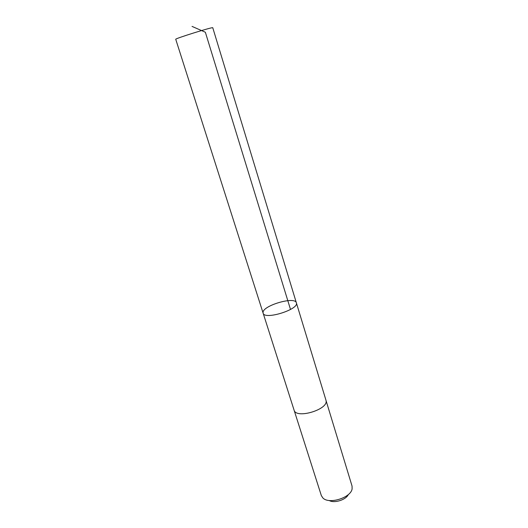 <?xml version="1.0" encoding="UTF-8"?>
<svg xmlns="http://www.w3.org/2000/svg" width="528" height="528" viewBox="0 0 528 528"><rect width="100%" height="100%" fill="white"/><g stroke="black" fill="none" stroke-linecap="round" stroke-linejoin="round"><path stroke-width="0.79" d="M263.135 313.177C264.35 320.298 299.416 309.375 296.366 302.821C295.033 296.01 262.198 305.705 263.05 312.642L263.135 313.177C264.35 320.298 299.416 309.375 296.366 302.821L212.758 27.727C212.494 26.842 174.332 38.768 175.738 39.29L294.023 409.972M325.908 400.039L326.033 400.508C328.746 409.484 295.957 419.298 294.063 410.091L321.341 495.587L322.852 497.93C328.871 504.636 350.981 497.752 352.123 488.809L352.037 486.031L326.033 400.508C328.746 409.484 295.957 419.305 294.063 410.091M348.348 494.531C346.025 499.877 334.158 503.573 329.208 500.498M192.047 26.4L205.359 32.248L290.512 309.474M325.948 400.165L296.366 302.821"/></g></svg>
